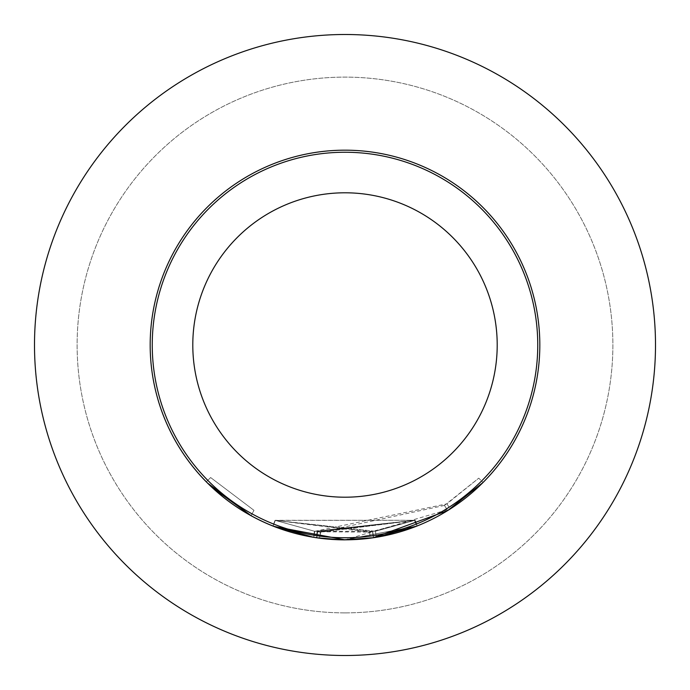 <?xml version="1.0" encoding="UTF-8"?>
<svg xmlns="http://www.w3.org/2000/svg" width="690" height="690" viewBox="0 0 690 690"><rect width="100%" height="100%" fill="white"/><g stroke="black" fill="none" stroke-linecap="round" stroke-linejoin="round"><path stroke-width="0.52" stroke-dasharray="3.45 2.59" d="M210.631 477.54L253.98 510.341L210.631 477.54L206.301 481.818L210.631 477.54M345 655.5A310.5 310.5 0 0 0 655.5 345A310.5 310.5 0 0 0 345 34.5A310.5 310.5 0 0 0 34.5 345A310.5 310.5 0 0 0 345 655.5A310.5 310.5 0 0 0 655.5 345A310.5 310.5 0 0 0 345 34.5A310.5 310.5 0 0 0 34.5 345A310.5 310.5 0 0 0 345 655.5A310.5 310.5 0 0 1 34.5 345A310.5 310.5 0 0 1 345 34.5A310.5 310.5 0 0 1 655.5 345A310.5 310.5 0 0 1 345 655.5A310.5 310.5 0 0 1 34.5 345A310.5 310.5 0 0 1 345 34.5A310.5 310.5 0 0 1 655.5 345A310.5 310.5 0 0 1 345 655.5A310.5 310.5 0 0 1 34.5 345A310.5 310.5 0 0 1 345 34.5A310.5 310.5 0 0 1 655.5 345A310.5 310.5 0 0 1 345 655.5A310.5 310.5 0 0 0 655.5 345A310.5 310.5 0 0 0 345 34.5M345 612.884A267.884 267.884 0 0 0 612.884 345A267.884 267.884 0 0 0 345 77.116A267.884 267.884 0 0 0 77.116 345A267.884 267.884 0 0 0 345 612.884A267.884 267.884 0 0 0 612.884 345A267.884 267.884 0 0 0 345 77.116A267.884 267.884 0 0 0 77.116 345A267.884 267.884 0 0 0 345 612.884M345 192.795A152.205 152.205 0 0 0 192.795 345A152.205 152.205 0 0 0 345 497.205A152.205 152.205 0 0 0 497.205 345A152.205 152.205 0 0 0 345 192.795A152.205 152.205 0 0 0 192.795 345A152.205 152.205 0 0 0 345 497.205A152.205 152.205 0 0 1 192.795 345A152.205 152.205 0 0 1 345 192.795A152.205 152.205 0 0 1 497.205 345A152.205 152.205 0 0 1 345 497.205A152.205 152.205 0 0 0 497.205 345A152.205 152.205 0 0 0 345 192.795M444.412 505.434L320.643 532.154L317.667 531.749L369.53 532.137L414.94 520.303L375.377 531.274L314.769 531.3L414.845 520.338L320.557 532.145L317.59 531.731L415.139 520.217L314.459 531.248L275.051 520.295L314.761 531.3L275.258 520.372L375.386 531.274L414.923 520.303L375.42 531.266L376.395 537.277L345 539.813L272.817 525.961L313.786 537.303L345 539.873L376.369 537.286L345 539.83L417.191 525.952L345 539.813L417.217 525.944L345 539.813L450.216 508.97L483.069 482.457L478.757 478.161L444.412 505.434L447.655 510.583M373.221 537.769L417.183 525.961L414.699 520.398L320.332 532.119L319.539 538.157L345 539.813L417.295 525.918L345 539.778L313.476 537.26L274.603 526.66M373.281 537.76L345 539.822L417.398 525.875L345 539.813L273.076 526.056L313.821 537.312L345 539.804L313.769 537.303L345 539.83A194.822 194.822 0 0 1 150.179 345A194.822 194.822 0 0 1 345 150.179A194.822 194.822 0 0 1 539.822 345A194.822 194.822 0 0 1 345 539.822L316.71 537.76L317.59 531.731L316.71 537.76L319.763 538.183L345 539.813L370.418 538.157L373.394 537.743L372.505 531.723L373.402 537.743M345 539.873L417.096 525.996L345 539.813L272.817 525.961L345 539.813L313.691 537.294L273.024 526.039L345 539.873M313.277 537.225L272.947 526.004L275.439 520.45M212.373 487.709L207.552 483.078M317.693 531.749L317.124 531.662L316.227 537.691L316.814 537.777L317.693 531.749L316.736 537.76M342.87 539.839L316.624 537.743L317.667 531.749M320.332 532.119L317.435 531.714L316.727 537.76M275.362 520.415L415.035 520.26L275.077 520.303L273.111 526.073M275.077 520.303L272.809 525.952M415.035 520.26L417.295 525.918M414.75 520.372L417.002 526.03M314.459 531.248L313.476 537.26M414.552 520.45L416.795 526.116M415.139 520.217L417.398 525.875M320.557 532.145L319.763 538.183M414.837 520.338L417.088 525.996L414.845 520.338M314.761 531.3L313.786 537.303L314.769 531.3M275.224 520.364L272.973 526.022M444.455 505.408L447.663 510.583M375.377 531.274L376.361 537.286L375.386 531.274L275.319 520.398L369.624 532.119L372.721 531.688L373.618 537.708L372.738 531.688L275.293 520.389L314.795 531.3L446.93 503.847L478.748 478.17L483.06 482.465M446.93 503.847L450.216 508.97M314.795 531.3L313.821 537.312M275.319 520.398L273.076 526.065M317.616 531.74L414.94 520.295L314.744 531.291L275.198 520.355L273.007 526.03L275.276 520.381L314.674 531.283L313.691 537.294M414.88 520.32L417.131 525.978M314.674 531.283L414.966 520.286L417.217 525.944M369.53 532.137L370.323 538.174M320.643 532.154L319.858 538.191M372.505 531.723L373.394 537.743M369.624 532.119L370.418 538.157M275.198 520.355L272.947 526.004M314.744 531.291L313.769 537.303M414.897 520.32L417.148 525.97M251.048 515.672L253.98 510.341L251.048 515.672"/><path stroke-width="1.03" d="M207.552 483.078L251.048 515.672L212.373 487.709M371.082 538.071L345 539.856A194.822 194.822 0 0 1 150.179 345A194.822 194.822 0 0 1 345 150.179A194.822 194.822 0 0 1 539.822 345A194.822 194.822 0 0 1 345 539.822L274.603 526.66M345 497.205A152.205 152.205 0 0 1 192.795 345A152.205 152.205 0 0 1 345 192.795A152.205 152.205 0 0 1 497.205 345A152.205 152.205 0 0 1 345 497.205M345 34.5A310.5 310.5 0 0 1 655.5 345A310.5 310.5 0 0 1 345 655.5A310.5 310.5 0 0 1 34.5 345A310.5 310.5 0 0 1 345 34.5M416.941 526.056L376.395 537.277M483.069 482.457L447.663 510.583L373.281 537.76M370.323 538.174L373.402 537.743M273.197 526.108L313.277 537.225M373.618 537.708L342.87 539.839M319.539 538.157L316.736 537.76M345 537.752A192.751 192.751 0 0 0 537.752 345A192.751 192.751 0 0 0 345 152.249A192.751 192.751 0 0 0 152.249 345A192.751 192.751 0 0 0 345 537.752M192.795 345A152.205 152.205 0 0 1 345 192.795A152.205 152.205 0 0 1 497.205 345M345 539.822A194.822 194.822 0 0 1 150.179 345A194.822 194.822 0 0 1 345 150.179"/></g></svg>

